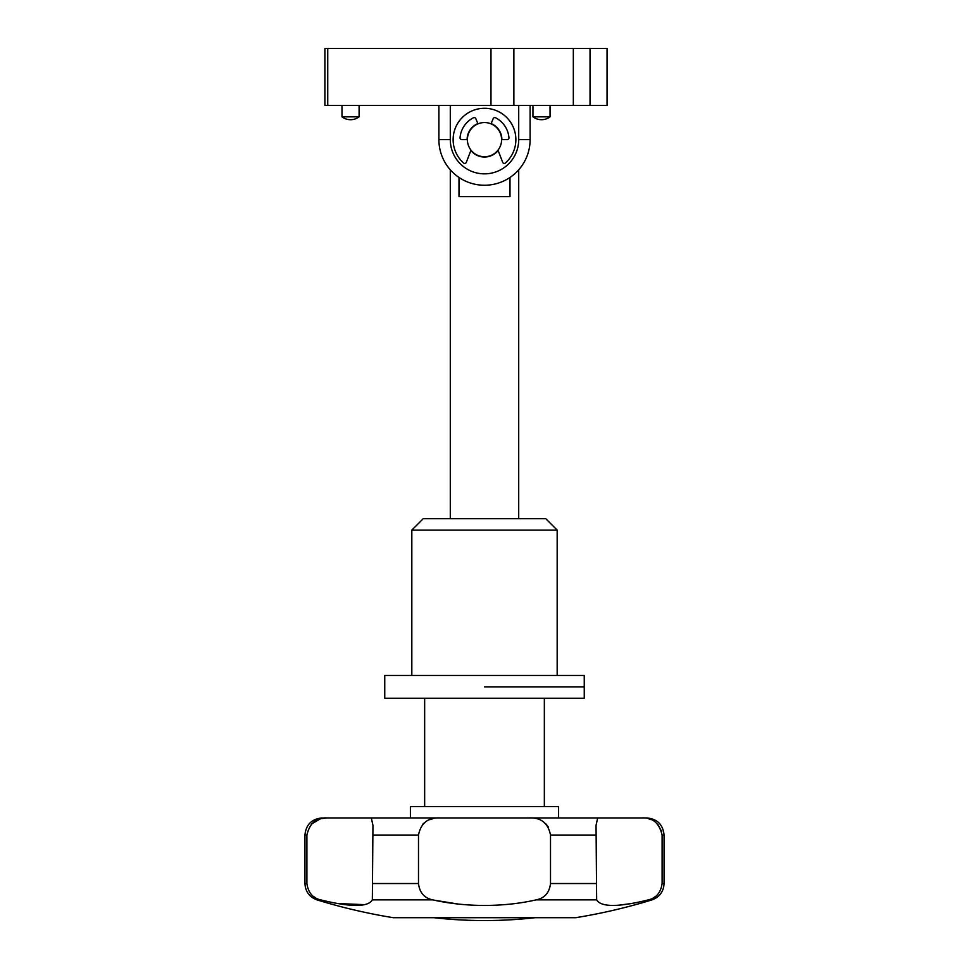 <?xml version="1.0" encoding="UTF-8"?>
<svg xmlns="http://www.w3.org/2000/svg" width="969" height="969" viewBox="0 0 969 969"><rect width="100%" height="100%" fill="white"/><g stroke="black" fill="none" stroke-linecap="round" stroke-linejoin="round"><path stroke-width="1.45" d="M541.501 116.849L532.95 116.849A14.244 14.244 0 0 0 550.053 116.849L541.501 116.849M359.099 116.849A14.244 14.244 0 0 1 341.996 116.849L359.099 116.849L359.099 105.451M341.996 116.849L341.996 105.451M470.886 150.461A17.381 17.381 0 0 0 498.114 150.461M327.74 105.451L324.906 105.451L324.906 48.45L327.74 48.45L327.74 105.451L490.98 105.451L490.98 48.45L607.054 48.45L607.054 105.451L573.333 105.451L573.333 48.45M513.873 48.45L513.873 105.451L573.333 105.451M513.873 105.451L490.98 105.451M327.74 48.45L490.98 48.45M501.881 139.645A17.381 17.381 0 0 0 491.15 123.584M477.85 123.584A17.381 17.381 0 0 0 467.119 139.645M530.104 105.451L530.104 139.645A45.604 45.604 0 0 1 484.5 185.249A45.604 45.604 0 0 1 438.896 139.645L438.896 105.451M467.397 139.645A17.103 17.103 0 0 1 484.5 122.554A17.103 17.103 0 0 1 501.603 139.645A17.103 17.103 0 0 1 484.5 156.748A17.103 17.103 0 0 1 467.397 139.645L461.765 139.645A1.708 1.708 0 0 1 460.057 137.816A24.516 24.516 0 0 1 473.453 117.77A1.708 1.708 0 0 1 475.803 118.642L477.959 123.85M497.993 150.147L502.681 162.344A1.708 1.708 0 0 0 505.418 163.01A31.347 31.347 0 0 0 484.5 108.298A31.347 31.347 0 0 0 463.582 163.01A1.708 1.708 0 0 0 466.319 162.344L471.007 150.147M491.041 123.85L493.197 118.642A1.708 1.708 0 0 1 495.547 117.77A24.516 24.516 0 0 1 508.943 137.816A1.708 1.708 0 0 1 507.235 139.645L501.603 139.645M459.003 177.46L459.003 196.646L509.997 196.646L509.997 177.46M411.825 530.104L423.223 518.706L545.777 518.706L557.175 530.104L411.825 530.104L411.825 675.454M484.5 686.851L584.246 686.851L484.5 686.851M484.5 675.454L584.246 675.454L584.246 698.249L384.754 698.249L384.754 675.454L484.5 675.454M558.604 817.945L558.604 806.547L410.396 806.547L410.396 817.945L371.309 817.945L440.192 817.945C428.116 817.327 420.885 823.032 418.499 835.048L418.499 883.534C419.601 892.74 424.398 898.19 432.877 899.886L372.338 899.886C367.966 907.275 350.754 907.275 320.715 899.886C312.854 898.19 308.251 892.74 306.894 883.534L306.894 835.048C309.753 823.032 316.451 817.327 326.989 817.945L320.678 818.708M440.192 817.945L528.808 817.945C540.896 817.327 548.127 823.032 550.501 835.048L550.501 883.534C549.411 892.715 544.614 898.166 536.123 899.886C519.905 903.556 502.693 905.409 484.5 905.446C466.404 905.409 449.192 903.556 432.877 899.886M306.894 883.534L304.944 883.534C305.405 891.625 309.426 897.076 317.02 899.886A570.002 570.002 0 0 0 393.305 917.704L575.695 917.704A570.002 570.002 0 0 0 651.98 899.886C659.574 897.076 663.595 891.625 664.056 883.534L664.056 835.048C663.038 824.667 657.333 818.962 646.953 817.945L642.011 817.945L646.953 817.945M618.973 905.179L631.776 903.496M648.285 899.886C618.331 907.275 601.119 907.275 596.662 899.886L596.044 825.322L597.691 817.945L642.011 817.945C652.549 817.327 659.247 823.032 662.106 835.048L662.106 883.534C660.761 892.715 656.158 898.166 648.285 899.886L651.98 899.886M536.123 899.886L596.662 899.886M548.49 827.26L546.189 824.134M432.731 818.732L429.618 819.689M425.766 821.651L422.75 824.207M661.718 831.596L657.672 824.062M651.216 819.677L648.709 818.817M320.533 818.744L311.182 824.219M371.309 817.945L326.989 817.945L371.309 817.945L372.956 825.322L372.338 899.886M528.808 817.945L642.011 817.945M664.056 883.534L662.106 883.534L662.106 835.048L664.056 835.048M653.179 897.972L655.492 896.482M313.508 896.482L315.858 897.997M317.02 899.886L320.715 899.886M337.442 903.532L364.695 904.658M434.148 900.165L458.071 904.041M590.036 48.45L590.036 105.451M450.294 139.645A34.206 34.206 0 0 0 484.5 173.851A34.206 34.206 0 0 0 518.706 139.645L518.706 105.451L518.706 139.645L530.104 139.645A45.604 45.604 0 0 1 484.5 185.249A45.604 45.604 0 0 1 438.896 139.645L450.294 139.645L450.294 105.451L450.294 139.645M304.944 883.534L304.944 835.048L306.894 835.048M372.895 835.048L418.499 835.048M550.501 835.048L596.105 835.048M372.895 883.534L418.499 883.534M550.501 883.534L596.105 883.534M532.95 116.849L532.95 105.451M550.053 116.849L550.053 105.451M518.706 518.706L518.706 169.817M450.294 518.706L450.294 169.817M557.175 675.454L557.175 530.104M544.348 698.249L544.348 806.547M433.918 917.704A450.294 450.294 0 0 0 535.082 917.704M304.944 835.048C305.962 824.667 311.667 818.962 322.047 817.945M424.652 698.249L424.652 806.547"/></g></svg>
